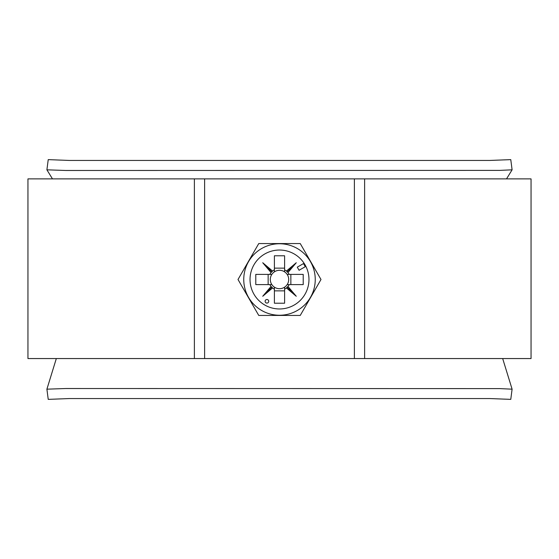 <?xml version="1.0" encoding="UTF-8"?>
<svg xmlns="http://www.w3.org/2000/svg" width="559" height="559" viewBox="0 0 559 559"><rect width="100%" height="100%" fill="white"/><g stroke="black" fill="none" stroke-linecap="round" stroke-linejoin="round"><path stroke-width="0.84" d="M268.718 301.287A1.796 1.796 0 0 0 266.923 299.491A1.796 1.796 0 0 0 265.127 301.287A1.796 1.796 0 0 0 266.923 303.083A1.796 1.796 0 0 0 268.718 301.287M243.752 279.5A35.748 35.748 0 0 0 279.5 315.248A35.748 35.748 0 0 0 315.248 279.5A35.748 35.748 0 0 0 279.5 243.752A35.748 35.748 0 0 0 243.752 279.5M258.754 315.437L238.008 279.5L258.754 243.563L300.246 243.563L320.992 279.5L300.246 315.437L258.754 315.437M271.842 274.399A9.203 9.203 0 0 0 274.399 287.158L274.399 303.216L284.601 303.216L284.601 287.158A9.203 9.203 0 0 0 287.158 284.601L303.216 284.601L303.216 274.399L287.158 274.399A9.203 9.203 0 0 0 271.842 274.399L255.784 274.399L255.784 284.601L271.842 284.601M287.158 284.601A9.203 9.203 0 0 0 287.158 274.399M308.966 279.5A29.466 29.466 0 0 0 279.5 250.034A29.466 29.466 0 0 0 250.034 279.5A29.466 29.466 0 0 0 279.5 308.966A29.466 29.466 0 0 0 308.966 279.5M274.399 271.842L274.399 255.784L284.601 255.784L284.601 271.842M274.399 268.145L284.601 268.145M268.145 284.601L268.145 274.399M274.399 287.158A9.203 9.203 0 0 0 284.601 287.158M284.601 290.855L274.399 290.855M305.298 266.685L303.502 263.568L297.276 267.16L299.072 270.276L305.298 266.685M269.829 284.601A10.935 10.935 0 0 0 271.045 286.432L262.73 296.27L272.568 287.955A10.935 10.935 0 0 0 274.399 289.171M274.399 269.829A10.935 10.935 0 0 0 272.568 271.045L262.73 262.73L271.045 272.568A10.935 10.935 0 0 0 269.829 274.399M289.171 274.399A10.935 10.935 0 0 0 287.955 272.568L296.27 262.73L286.432 271.045A10.935 10.935 0 0 0 284.601 269.829M284.601 289.171A10.935 10.935 0 0 0 286.432 287.955L296.27 296.27L287.955 286.432A10.935 10.935 0 0 0 289.171 284.601M290.855 274.399L290.855 284.601M271.045 272.568L272.568 271.045M272.568 287.955L271.045 286.432M287.955 286.432L286.432 287.955M286.432 271.045L287.955 272.568M287.179 271.821L296.27 262.73M287.179 287.179L296.27 296.27M271.821 287.179L262.73 296.27M271.821 271.821L262.73 262.73M46.9 389.176L48.228 399.371L69.134 398.56L489.866 398.56L510.772 399.371L512.1 389.176L499.564 388.603L65.955 388.519L46.9 389.176L56.326 358.557M46.9 169.824L65.955 170.481L499.564 170.397L512.1 169.824L510.772 159.629L489.866 160.44L69.134 160.44L48.228 159.629L46.9 169.824L52.476 178.88M512.1 169.824L506.524 178.88M512.1 389.176L502.674 358.557M354.378 358.557L27.95 358.557L27.95 178.88L531.05 178.88L531.05 358.557L354.378 358.557L354.378 178.88M204.622 178.88L204.622 358.557M194.385 358.557L194.385 178.88M364.615 178.88L364.615 358.557"/></g></svg>
